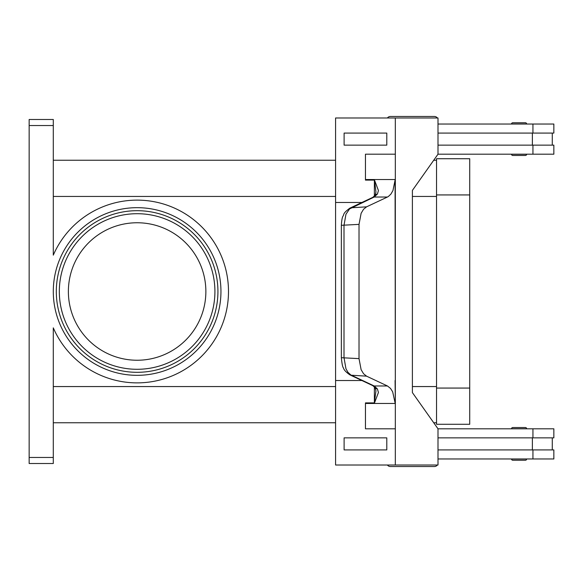 <?xml version="1.0" encoding="UTF-8"?>
<svg xmlns="http://www.w3.org/2000/svg" width="583" height="583" viewBox="0 0 583 583"><rect width="100%" height="100%" fill="white"/><g stroke="black" fill="none" stroke-linecap="round" stroke-linejoin="round"><path stroke-width="0.87" d="M438.001 120.601A3.622 3.622 0 0 0 438.001 119.595M437.352 117.985A3.622 3.622 0 0 0 434.415 116.476L390.355 116.476A3.622 3.622 0 0 0 387.418 117.985M438.001 462.399A3.622 3.622 0 0 1 438.001 463.405M220.95 291.5A83.828 83.828 0 0 1 137.122 375.328A83.828 83.828 0 0 1 53.293 291.5A83.828 83.828 0 0 0 137.122 375.328A83.828 83.828 0 0 0 220.95 291.5A83.828 83.828 0 0 0 137.122 207.672A83.828 83.828 0 0 0 53.293 291.5M390.355 466.524L434.415 466.524L390.355 466.524A3.622 3.622 0 0 1 387.418 465.015M512.749 460.242L525.429 460.242L512.749 460.242A1.21 1.21 0 0 1 511.546 459.04L526.631 459.04A1.21 1.21 0 0 1 525.429 460.242M512.749 427.536L525.429 427.536A1.21 1.21 0 0 1 526.631 428.738L511.546 428.738A1.21 1.21 0 0 1 512.749 427.536L525.429 427.536L512.749 427.536A1.21 1.21 0 0 0 511.546 428.738M437.352 465.015A3.622 3.622 0 0 1 434.415 466.524M512.749 155.464L525.429 155.464A1.21 1.21 0 0 0 526.631 154.262L511.546 154.262A1.21 1.21 0 0 0 512.749 155.464L525.429 155.464L512.749 155.464A1.21 1.21 0 0 1 511.546 154.262M526.631 123.96A1.21 1.21 0 0 0 525.429 122.758L512.749 122.758A1.21 1.21 0 0 0 511.546 123.96L526.631 123.96M375.088 387.68A6.034 4.045 -37.6 0 0 375.124 387.731L372.734 385.603A6.034 4.839 -64.8 0 0 372.734 385.611A6.034 4.839 -64.8 0 0 374.191 385.975L350.864 374.986L347.942 372.311L345.959 368.762L344.006 357.7L344.006 225.3L345.959 214.238L349.545 208.947L374.191 197.025L387.447 197.025L388.365 196.507L390.901 194.103L392.957 190.554L395.085 180.111L395.332 380.517L395.325 180.111A18.102 12.804 90 0 0 395.332 179.535L365.461 179.535A18.102 12.804 90 0 1 365.454 180.111L374.519 180.111L375.948 192.113M349.494 208.342A6.034 4.839 -115.2 0 1 349.836 208.16A6.034 4.839 -115.2 0 0 349.836 208.16C342.155 213.895 344.407 214.311 342.972 216.206C342.206 217.328 341.667 220.359 341.354 225.3L359.019 224.375L361.125 213.305L363.552 209.268L366.569 206.841L351.316 207.781A6.034 4.839 -115.2 0 0 349.851 208.153L372.726 197.389A6.034 4.839 -115.2 0 0 372.726 197.389A6.034 4.839 -115.2 0 1 374.191 197.025L377.383 194.081L378.447 190.554L374.519 180.111M375.948 390.887L374.381 402.591L374.381 386.857M395.085 402.889L392.658 391.783L390.508 388.409L387.447 385.975L374.191 385.975L377.383 388.919L378.447 392.446L374.519 402.889L365.454 402.889A18.102 12.804 90 0 1 365.461 403.465L395.332 403.465A18.102 12.804 90 0 0 395.325 402.889L395.085 380.517M372.726 385.611L349.851 374.847A6.034 4.839 115.2 0 0 349.858 374.854A6.034 4.839 115.2 0 0 351.316 375.219L366.569 376.159L363.552 373.732L361.125 369.695L359.019 358.625L341.346 357.7C341.966 363.909 342.666 367.319 343.445 367.917C343.832 369.804 345.967 372.114 349.858 374.847M205.865 291.5A68.743 68.743 0 0 0 137.122 222.757A68.743 68.743 0 0 0 68.379 291.5A68.743 68.743 0 0 0 137.122 360.243A68.743 68.743 0 0 0 205.865 291.5M137.122 210.689A80.811 80.811 0 0 1 217.933 291.5A80.811 80.811 0 0 1 137.122 372.311A80.811 80.811 0 0 1 56.311 291.5A80.811 80.811 0 0 1 137.122 210.689A80.811 80.811 0 0 1 217.933 291.5A80.811 80.811 0 0 1 137.122 372.311M53.293 125.534L53.293 119.493L29.15 119.493L29.15 125.534L53.293 125.534L53.293 255.143A91.371 91.371 0 0 1 228.492 291.5A91.371 91.371 0 0 1 53.293 327.857L53.293 457.466L29.15 457.466L29.15 463.507L53.293 463.507L53.293 457.466M436.529 422.762L433.73 422.762M335.582 422.762L53.293 422.762M436.529 160.238L433.73 160.238M335.582 160.238L53.293 160.238M29.15 457.466L29.15 125.534M512.749 122.758L525.429 122.758M375.948 390.88L375.124 387.731A6.034 4.045 -37.6 0 0 377.383 388.919M377.383 194.081A6.034 4.045 -142.4 0 0 375.131 195.261A6.034 4.045 -142.4 0 0 375.088 195.32M359.019 224.375L359.019 358.625M366.569 376.159L387.447 385.975M374.381 196.143L374.381 180.409M395.332 403.465L395.325 465.015L335.582 465.015L335.582 380.517L361.905 380.517M395.325 428.804L365.454 428.804L365.454 402.889M386.791 449.923L386.791 437.855L344.108 437.855L344.108 449.923L386.791 449.923L386.784 437.855M335.582 380.517L335.582 202.483L361.905 202.483M387.447 197.025L366.569 206.841M365.461 428.804L365.461 403.465M395.325 465.015L438.001 465.015L438.001 428.804L412.392 392.592L412.392 190.408L438.001 154.196L438.001 117.985L335.582 117.985L335.582 202.483M365.454 180.111L365.454 154.196L395.325 154.196L395.325 117.985M395.325 154.196L395.332 179.535M395.325 402.889L395.325 380.517M365.461 154.196L365.461 179.535M386.791 145.145L386.791 133.077L386.784 145.145L344.108 145.145L344.108 133.077L386.784 133.077M438.001 449.923L553.85 449.923L553.85 458.974L438.001 458.974M532.374 437.855L532.374 449.923M532.942 437.855L532.942 428.804L553.85 428.804L553.85 437.855L438.001 437.855M438.001 133.077L553.85 133.077L553.85 124.026L438.001 124.026M532.942 145.145L532.942 154.196L553.85 154.196L553.85 145.145L438.001 145.145M532.374 145.145L532.374 133.077M532.942 428.804L438.001 428.804M436.529 424.278L436.529 158.722L469.723 158.722L469.723 424.278L436.529 424.278M532.942 154.196L438.001 154.196M390.355 116.476L434.415 116.476M214.916 291.5A77.794 77.794 0 0 0 137.122 213.706A77.794 77.794 0 0 0 59.328 291.5A77.794 77.794 0 0 0 137.122 369.294A77.794 77.794 0 0 0 214.916 291.5M436.529 196.442L412.392 196.442M335.582 196.442L53.293 196.442M436.529 386.558L412.392 386.558M335.582 386.558L53.293 386.558M532.942 458.974L532.942 449.923M436.529 388.067L469.723 388.067M436.529 194.933L469.723 194.933M532.942 124.026L532.942 133.077M552.283 437.855L552.283 449.923M341.346 225.3L341.346 357.7M375.948 192.12L375.124 195.269L372.734 197.397M552.283 133.077L552.283 145.145"/></g></svg>
